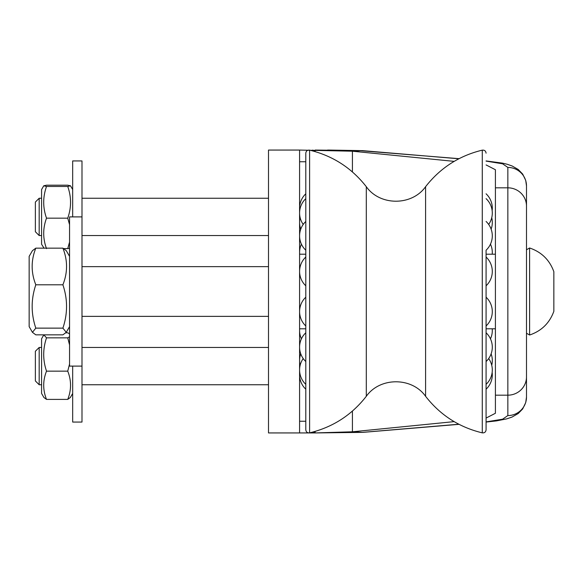 <?xml version="1.0" encoding="UTF-8"?>
<svg xmlns="http://www.w3.org/2000/svg" width="583" height="583" viewBox="0 0 583 583"><rect width="100%" height="100%" fill="white"/><g stroke="black" fill="none" stroke-linecap="round" stroke-linejoin="round"><path stroke-width="0.87" d="M72.671 366.102L72.671 422.056L81.992 422.056L81.992 366.102L69.559 366.102L69.559 216.898L81.992 216.898L81.992 160.944L72.671 160.944L72.671 216.898M81.992 366.102L81.992 216.898M41.582 391.477L41.582 338.745L43.834 334.846L46.516 337.849C42.77 348.955 42.77 360.054 46.516 371.152C42.77 380.568 42.77 389.983 46.516 399.399L43.914 397.497L41.582 393.459L41.582 391.477M72.671 393.459L70.332 397.497L67.737 399.399C71.476 389.983 71.476 380.568 67.737 371.152L69.559 364.032M69.559 344.968L67.737 337.849L69.559 336.77M69.559 333.884L67.737 332.798L65.923 332.798M46.516 399.399L67.737 399.399M46.516 371.152L67.737 371.152M46.516 337.849L67.737 337.849M41.582 384.751L39.178 384.751L39.178 347.453L41.582 347.453M39.178 347.453L35.366 351.265L35.366 380.939L39.178 384.751M44.017 248.154L41.582 244.255L41.582 189.541L43.747 185.795L46.516 186.465C42.77 197.032 42.77 207.599 46.516 218.166C42.77 228.31 42.77 238.454 46.516 248.598M69.559 224.666L67.737 218.166C71.476 207.599 71.476 197.032 67.737 186.465L70.507 185.795L67.737 185.197L46.516 185.197L43.747 185.795M69.559 248.329L67.737 248.598L69.559 242.091M63.736 248.598L67.737 248.598M46.516 218.166L67.737 218.166M46.516 186.465L67.737 186.465M41.582 235.547L39.178 235.547L39.178 198.249L41.582 198.249M39.178 198.249L35.366 202.061L35.366 231.735L39.178 235.547M32.444 332.332L29.15 326.626L29.15 256.374L32.444 250.668L35.811 248.154C30.95 260.368 30.95 272.582 35.811 284.796C30.95 299.239 30.95 313.69 35.811 328.134L32.444 332.332L35.811 334.846L62.898 334.846L66.265 332.332L62.898 328.134C67.759 313.69 67.759 299.239 62.898 284.796C67.759 272.582 67.759 260.368 62.898 248.154L66.265 250.668L69.559 256.374M35.811 284.796L62.898 284.796M35.811 248.154L62.898 248.154M35.811 328.134L62.898 328.134M553.85 271.685L553.85 311.315C549.558 323.091 541.476 330.991 529.604 335.021L529.604 247.979C541.476 252.009 549.558 259.909 553.85 271.685M486.084 221.467A19.742 19.742 0 0 1 486.084 250.224L486.084 429.824C485.785 432.047 484.509 433.052 482.279 432.856L482.279 150.144C484.509 149.948 485.785 150.953 486.084 153.176M305.798 250.224A19.742 19.742 0 0 1 305.798 221.467L305.798 198.65A19.742 19.742 0 0 0 303.211 224.433M305.798 325.963L305.798 297.206A19.742 19.742 0 0 0 305.798 325.963M492.154 372.391A19.742 19.742 0 0 1 486.084 389.196L486.084 384.35A19.742 19.742 0 0 0 488.671 358.567M482.279 432.856C459.134 427.266 440.231 415.081 425.59 396.302C411.897 376.961 379.992 376.953 366.299 396.302C351.651 415.081 332.755 427.266 309.602 432.856C307.372 433.052 306.104 432.047 305.798 429.824L305.798 332.776A19.742 19.742 0 0 0 305.798 361.533L305.798 360.432M305.798 374.949L305.798 346.193M486.084 332.776A19.742 19.742 0 0 1 486.084 361.533L486.084 374.949M486.084 281.72L486.084 297.206A19.742 19.742 0 0 1 486.084 325.963L486.084 328.797L495.412 328.797M486.084 161.112L502.604 163.808L507.844 167.43A18.649 18.488 -0 0 1 526.493 185.919L525.72 180.395L522.674 174.069L518.214 169.478L512.209 166.017L507.166 164.253L502.473 163.123L486.084 160.937M358.64 432.426L315.126 432.936L352.424 431.792L362.386 432.367L358.64 432.426A18.649 10.071 -90.8 0 0 358.902 432.426A18.649 10.071 -90.8 0 0 358.968 432.426M327.559 150.48L327.559 150.064L329.023 150.064L358.64 150.574A18.649 10.071 -89.2 0 1 358.902 150.574A18.649 10.071 -89.2 0 1 358.968 150.574M363.143 432.346L362.386 432.367M458.843 424.227L362.444 432.367M358.64 150.574L459.047 158.663M362.444 150.633L458.843 158.773M507.844 167.43L507.844 415.57A18.649 18.488 0 0 0 526.493 397.081L526.493 185.919M507.844 415.57L502.604 419.192L486.084 421.888M486.084 422.063L496.483 420.897L506.744 418.864L512.005 417.078L518.207 413.529L522.667 408.945L525.713 402.613L526.493 397.081L526.493 345.894M526.493 237.106L526.493 206.12A18.649 18.299 -0 0 0 507.844 187.821L495.412 187.821L495.412 413.267L486.084 418.069M315.33 432.936L362.655 432.375M454.15 421.633L352.424 431.792L352.424 411.073M495.412 187.821L495.412 169.733L486.084 164.931M454.15 161.367L352.424 151.208L352.424 171.927M362.386 150.633L352.424 151.208L299.582 150.064L299.582 432.936L312.743 432.936L315.126 431.959L315.126 432.936L315.126 431.413M315.33 150.064L362.655 150.625M315.126 151.587L315.126 151.041L312.743 150.064M315.126 432.936L268.501 432.936L268.501 150.064L299.582 150.064M315.126 150.064L315.126 151.041M305.798 429.824L305.798 153.176C306.104 150.953 307.372 149.948 309.602 150.144C332.74 155.756 351.636 167.94 366.299 186.698L366.299 396.302M425.59 396.302L425.59 186.698C440.245 167.94 459.142 155.756 482.279 150.144M495.412 395.179L507.844 395.179A18.649 18.299 0 0 0 526.493 376.88M305.798 421.254L299.582 421.254M299.582 161.746L305.798 161.746M309.602 432.856L309.602 150.144M305.798 254.203L299.582 254.203M305.798 328.797L299.582 328.797M268.501 347.453L81.992 347.453M268.501 384.751L81.992 384.751M72.671 189.541L70.507 185.795M268.501 198.249L81.992 198.249M268.501 235.547L81.992 235.547M69.559 326.626L66.265 332.332M268.501 266.635L81.992 266.635M268.501 316.365L81.992 316.365M526.493 333.221L529.604 335.021M526.493 249.779L529.604 247.979M301.426 244.175A19.742 19.742 0 0 0 299.655 254.203M492.227 254.203A19.742 19.742 0 0 0 490.463 244.175M300.15 217.729A19.742 19.742 0 0 0 300.755 229.141M491.126 229.141A19.742 19.742 0 0 0 491.739 217.729M305.798 193.804A19.742 19.742 0 0 0 299.728 210.609M492.154 210.609A19.742 19.742 0 0 0 486.084 193.804M488.671 224.433A19.742 19.742 0 0 0 486.084 198.65M305.798 257.037A19.742 19.742 0 0 0 305.798 285.794M486.084 285.794A19.742 19.742 0 0 0 486.084 257.037M303.211 358.567A19.742 19.742 0 0 0 305.798 384.35M299.728 372.391A19.742 19.742 0 0 0 305.798 389.196M300.755 353.859A19.742 19.742 0 0 0 300.15 365.271M491.739 365.271A19.742 19.742 0 0 0 491.126 353.859M299.655 328.797A19.742 19.742 0 0 0 301.426 338.825M490.463 338.825A19.742 19.742 0 0 0 492.227 328.797M495.412 254.203L486.084 254.203M363.034 432.353L459.047 424.337M425.59 186.698C411.897 206.039 379.992 206.047 366.299 186.698"/></g></svg>
